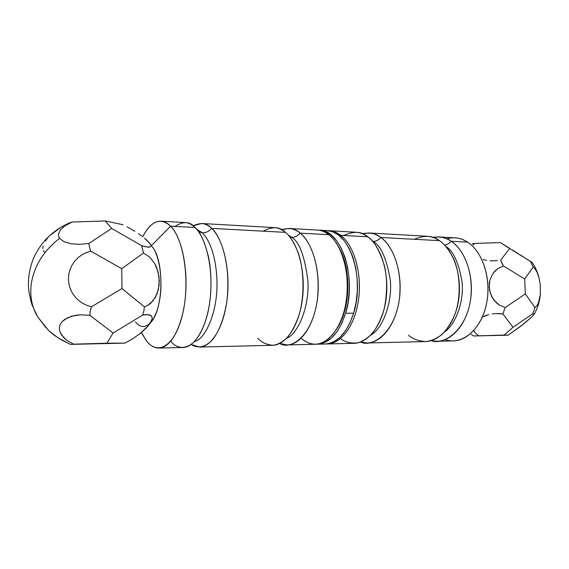 <?xml version="1.0" encoding="UTF-8"?>
<svg xmlns="http://www.w3.org/2000/svg" width="569" height="569" viewBox="0 0 569 569"><rect width="100%" height="100%" fill="white"/><g stroke="black" fill="none" stroke-linecap="round" stroke-linejoin="round"><path stroke-width="0.85" d="M408.521 335.248C412.802 339.053 418.585 341.158 425.854 341.549C430.982 341.002 436.316 338.683 441.85 334.593C447.262 329.216 451.807 322.004 455.477 312.964C461.679 293.54 459.432 271.733 453.585 258.703C448.913 249.677 444.19 243.653 439.403 240.63C433.229 235.438 424.83 234.99 414.189 239.279M340.49 338.598C344.949 342.168 350.724 343.584 357.809 342.851C362.73 341.428 367.681 338.15 372.667 333.014C377.432 326.606 381.266 318.576 384.182 308.924C387.375 293.099 387.425 278.59 384.338 265.382C379.395 250.026 373.854 240.488 367.723 236.775C361.827 231.341 353.811 230.907 343.669 235.488M372.204 240.858L373.022 241.441C380.689 245.317 386.429 258.056 390.242 279.656C392.71 302.167 382.781 328.59 370.689 335.212C382.781 328.59 392.71 302.167 390.242 279.656C386.429 258.056 380.689 245.317 373.022 241.441C375.896 241.469 378.499 240.154 380.839 237.486L439.403 240.63C435.42 237.963 431.274 236.505 426.978 236.256L368.868 232.963C373.008 233.205 376.998 234.713 380.839 237.486C389.168 242.664 402.937 263.995 399.481 298.305C395.057 333.356 371.998 347.879 360.54 342.054L367.097 342.986L425.285 341.571C440.477 341.379 455.236 323.654 458.671 299.621C462.206 275.616 453.543 249.997 439.403 240.63L380.839 237.486C378.499 240.154 375.896 241.469 373.022 241.441L372.204 240.858M445.947 246.484C453.379 251.1 458.749 262.871 462.056 281.804C464.183 301.115 455.968 324.017 444.567 331.955C455.968 324.017 464.183 301.115 462.056 281.804C458.749 262.871 453.379 251.1 445.947 246.484M327.282 343.961L326.307 343.953C340.625 344.594 354.978 325.866 358.541 299.692C362.204 273.568 354.103 245.403 340.717 235.324C353.939 245.296 362.04 272.907 358.662 298.81C355.369 324.757 341.464 343.811 327.282 343.961L354.074 343.306C368.57 343.15 382.738 324.451 386.074 299.031C389.502 273.646 381.23 246.583 367.723 236.775L340.717 235.324L339.793 236.071L340.717 235.324C336.67 232.252 332.481 230.701 328.128 230.687L329.102 230.715C333.114 230.95 336.983 232.486 340.717 235.324L367.723 236.775C363.918 233.98 359.964 232.465 355.867 232.23L329.102 230.715M446.736 238.845C453.863 236.747 460.826 237.849 467.633 242.145C463.586 239.528 459.382 238.091 455.022 237.842L438.678 236.917C443.002 237.166 447.17 238.617 451.181 241.263L467.633 242.145L451.181 241.263C459.773 246.235 473.863 265.823 470.833 297.779C466.936 330.518 443.407 345.66 431.103 340.667L436.992 341.286L453.358 340.888C468.785 340.689 483.728 323.341 487.199 299.849C490.77 276.392 481.979 251.342 467.633 242.145C483.394 252.145 492.078 281.285 485.99 306.079C480.065 330.959 461.303 345.355 445.114 339.622M436.992 341.286C452.284 341.094 467.121 323.519 470.577 299.714C474.126 275.944 465.406 250.559 451.181 241.263C449.183 243.56 446.992 244.812 444.595 245.019C446.992 244.812 449.183 243.56 451.181 241.263C446.509 237.686 440.37 236.384 432.767 237.351L438.678 236.917M367.097 342.986C381.721 342.823 396.01 324.309 399.367 299.138C402.816 274.009 394.466 247.209 380.839 237.486C376.166 233.518 369.978 232.259 362.289 233.688L368.868 232.963M523.416 256.861L520.813 255.232L523.416 256.861M518.046 253.504L515.194 251.726L518.046 253.504M512.313 249.933L515.194 251.726L512.313 249.933M506.815 246.519L509.497 248.184L506.815 246.519M472.341 243.781L474.93 243.418L472.341 243.781M472.988 244.762L474.93 243.418L472.988 244.762M483.166 259.642L486.573 260.317L483.166 259.642M490.137 260.716L493.736 260.822L490.137 260.716M497.285 260.623L493.736 260.822L497.285 260.623M501.851 263.027L500.663 260.14L509.675 248.489L530.379 261.342L533.217 267.017L524.689 279.016L503.465 265.951L500.663 260.14L509.675 248.489L532.157 262.401L530.379 261.342L533.217 267.017L524.689 279.016L525.329 293.91L534.988 307.609L537.442 305.005L539.291 300.489L540.344 294.564L540.237 284.436L539.056 277.885L537.115 272.309L534.604 268.291L533.217 267.017L534.604 268.291L537.115 272.309L539.056 277.885L540.237 284.436L540.344 294.564L538.452 302.957L537.442 305.005L534.988 307.609L532.655 313.811L512.982 327.303L504.12 335.049L508.081 335.177L523.75 323.903L532.001 316.755L534.376 313.796L532.655 313.811L512.982 327.303L502.882 313.91L505.194 307.552L499.027 304.849L496.317 302.715L492.007 297.174L489.575 290.467L489.283 283.348L489.966 279.877L492.875 273.604L495.023 270.979L497.548 268.788L503.465 265.951L501.851 263.027M499.454 313.555L502.882 313.91L505.194 307.552L525.329 293.91L534.988 307.609L532.655 313.811L534.376 313.796L532.001 316.755L521.133 325.952L508.081 335.177L473.792 335.98L478.579 335.788L474.944 332.588L473.828 330.497L474.944 332.588L478.579 335.788L508.081 335.177L473.792 335.98L504.12 335.049L512.982 327.303L502.882 313.91L495.891 313.562L499.454 313.555M492.292 313.932L495.891 313.562L492.292 313.932M485.414 315.695L488.764 314.65L482.334 317.033L485.414 315.695M471.196 334.522L473.792 335.98L471.196 334.522M504.326 244.976L500.3 242.6L474.93 243.418L500.3 242.6L509.675 248.489L504.326 244.976M531.745 262.124L532.136 262.387M505.194 307.552L525.329 293.91L524.689 279.016L503.465 265.951L497.548 268.788L492.875 273.604L489.966 279.877L489.155 286.911L490.535 293.924L493.956 300.133L499.027 304.849L505.194 307.552M317.594 344.195L325.326 344.003C337.63 343.079 347.069 332.815 353.634 313.213L345.589 313.227C339.06 332.943 329.679 343.271 317.452 344.195L319.778 343.989L325.98 341.898L331.905 337.602L337.31 331.236L341.941 323.007L345.589 313.227L348.072 302.317L349.281 290.738L349.146 278.995L347.68 267.622L344.956 257.103L341.101 247.899L336.315 240.367L330.809 234.791L324.821 231.355L319.287 230.161C340.945 229.357 357.176 277.366 345.589 313.227L353.634 313.213L356.137 302.359L357.346 290.844L357.211 279.173L355.732 267.864L352.986 257.408L349.11 248.255L344.288 240.765L338.747 235.217L332.723 231.796L327.097 230.601M327.666 343.797L333.911 341.713L339.871 337.445L345.305 331.115L349.963 322.929L353.634 313.213C365.291 277.558 348.946 229.826 327.154 230.601L319.351 230.161M201.497 223.489L193.111 225.815C200.893 222.259 207.08 223.119 211.675 228.389C209.043 231.398 205.914 232.87 202.287 232.813L196.405 228.937L202.287 232.813C205.914 232.87 209.043 231.398 211.675 228.389C219.079 233.959 231.633 261.114 226.761 301.911C224.2 318.028 219.044 331.393 212.913 339.288C204.605 348.491 196.71 348.064 191.205 344.48L199.513 347.069C211.931 346.998 224.278 326.201 227.273 297.751C230.353 269.336 223.268 239.122 211.675 228.389L285.474 232.358C281.925 229.421 278.241 227.842 274.429 227.621L201.497 223.489C205.018 223.695 208.403 225.331 211.675 228.389L285.474 232.358C279.976 226.633 272.508 226.234 263.07 231.156M289.009 228.446L281.598 229.712C289.358 227.508 295.56 228.653 300.212 233.148C297.736 235.979 294.884 237.373 291.669 237.33L288.149 234.912L291.669 237.33C294.884 237.373 297.736 235.979 300.212 233.148C308.149 238.546 321.421 262.266 317.367 299.486C312.253 337.325 290.048 350.383 279.77 343.427L287.132 344.935C300.816 344.814 314.287 325.205 317.495 298.476C320.795 271.79 312.978 243.361 300.212 233.148L328.804 234.684C325.119 231.825 321.286 230.274 317.31 230.047L289.009 228.446C292.879 228.667 296.613 230.239 300.212 233.148L328.804 234.684C332.63 237.7 336.002 241.96 338.918 247.479C350.518 268.511 349.899 306.869 337.623 327.516C326.193 345.184 314.01 348.79 301.079 338.342M286.477 338.441C298.035 334.01 309.529 306.734 307.9 280.844C304.714 256.071 299.301 241.569 291.669 237.33C299.301 241.569 304.714 256.071 307.9 280.844C309.529 306.734 298.035 334.01 286.477 338.441M194.591 341.457C205.025 339.707 217.593 312.516 217.002 282.651C216.398 253.568 207.905 238.013 202.287 232.813C207.905 238.013 216.398 253.568 217.002 282.651C217.593 312.516 205.025 339.707 194.591 341.457M141.332 332.559L146.077 340.29L141.468 332.438M142.741 236.804C147.968 226.341 154.057 221.142 160.999 221.199C164.327 221.391 167.535 223.055 170.629 226.185L151.475 245.559L170.629 226.185C161.553 217.984 153.033 220.111 145.067 232.565L142.556 236.661M170.821 341.137C177.286 350.646 196.54 354.11 207.152 315.404C212.386 295.603 211.803 270.816 208.119 255.389C204.072 240.324 199.712 231.028 195.039 227.493L170.629 226.185L195.039 227.493C191.838 224.406 188.524 222.763 185.081 222.564L160.999 221.199M198.659 231.818L202.287 232.813L198.659 231.818M257.7 338.15C261.47 342.41 266.584 344.786 273.035 345.269C277.601 344.679 282.359 342.111 287.309 337.566C292.174 331.563 296.264 323.484 299.586 313.341C305.226 291.527 303.277 267.025 298.085 252.458C293.931 242.38 289.728 235.68 285.474 232.358C298.056 242.657 305.766 271.377 302.502 298.355C299.322 325.368 286.022 345.177 272.53 345.291L199.513 347.069M289.962 237.045L291.669 237.33L289.962 237.045M46.253 328.043L37.554 316.684C31.608 306.57 29.588 295.197 31.48 282.558C34.638 265.168 44.012 250.438 59.596 238.361L58.614 236.405L58.422 234.3L60.371 229.912L65.15 225.68L72.199 222.052L70.058 222.699L72.199 222.052L65.15 225.68L60.371 229.912L58.422 234.3L58.614 236.405L59.596 238.361L63.82 241.633L70.677 243.717L79.39 244.35L88.949 243.454L111.624 228.432L105.244 220.943L72.199 222.052L105.244 220.943L111.624 228.432L141.525 245.58L143.509 253.034L149.761 257.174L154.782 263.675L156.667 267.601L158.964 276.271L159.121 285.289L157.115 293.732L153.146 300.717L147.584 305.496L144.384 306.869L143.879 310.987L142.648 315.098L148.146 314.607L151.375 315.951L152.044 317.26L152.058 318.939L150.18 323.213L145.984 328.306L139.946 333.676L132.677 338.79L124.917 343.121L70.456 344.38L124.917 343.121L70.456 344.38L58.223 337.943L48.813 330.767M146.937 240.289L150.138 243.838L144.512 238.198L146.937 240.289M141.624 235.964L138.352 233.653L141.624 235.964M134.768 231.313L130.984 229.015L134.768 231.313M127.079 226.811L130.984 229.015L127.079 226.811M147.57 326.606L152.101 320.852C163.253 306.549 163.957 262.821 153.274 248.162L149.526 243.006M144.533 246.505L141.525 245.58L143.509 253.034L121.723 268.682L90.748 251.142L86.111 252.657L81.801 254.905L77.925 257.814L74.603 261.32L71.929 265.318L69.98 269.699L68.799 274.336L68.444 279.109L68.906 283.874L70.186 288.504L72.242 292.857L75.016 296.826L78.422 300.283L82.377 303.142L86.758 305.325L91.453 306.769L122.015 288.561L121.723 268.682L90.748 251.142L89.461 247.273L88.949 243.454L111.624 228.432L141.525 245.58L147.022 247.038L144.533 246.505M148.936 247.166L147.022 247.038L150.223 246.889L148.936 247.166M150.849 246.228L150.223 246.889L150.849 246.228L150.821 245.203L150.849 246.228M73.579 344.188L106.915 343.214L113.096 333.036L89.845 315.269L80.222 314.806L71.488 316.257L64.653 319.444L62.199 321.57L60.485 323.974L59.546 326.578L59.404 329.309L60.058 332.097L61.473 334.849L66.388 339.992L73.579 344.188L66.388 339.992L63.607 337.509L60.058 332.097L59.404 329.309L59.546 326.578L60.485 323.974L62.199 321.57L67.775 317.651L75.677 315.297L80.222 314.806L89.845 315.269L90.258 311.03L91.453 306.769L122.015 288.561L144.384 306.869L143.879 310.987L142.648 315.098L113.096 333.036L89.845 315.269L90.258 311.03L91.453 306.769L86.758 305.325L82.377 303.142L78.422 300.283L75.016 296.826L72.242 292.857L70.186 288.504L68.906 283.874L68.444 279.109L68.799 274.336L69.98 269.699L71.929 265.318L74.603 261.32L77.925 257.814L81.801 254.905L86.111 252.657L90.748 251.142L89.461 247.273L88.949 243.454L79.39 244.35L70.677 243.717L63.82 241.633L59.596 238.361C44.012 250.438 34.638 265.168 31.48 282.558C29.588 295.197 31.608 306.57 37.554 316.684L48.856 330.802L54.553 335.461L62.177 340.298L70.456 344.38L73.579 344.188M44.41 252.081L43.28 250.509M42.803 248.561L43.009 246.285M45.428 240.993L47.59 238.134M50.314 235.239L60.99 227.223L69.112 223.204M123.153 224.762L105.244 220.943L123.153 224.762M48.479 330.44L48.856 330.802M142.648 315.098L113.096 333.036L106.915 343.214L124.917 343.121L132.677 338.79L139.946 333.676L148.345 325.688L151.432 320.944L152.058 318.939L152.044 317.26L151.375 315.951L150.067 315.055L145.65 314.614L142.648 315.098M143.509 253.034L121.723 268.682L122.015 288.561L144.384 306.869L147.584 305.496L150.529 303.426L155.358 297.459L158.381 289.642L159.313 280.794L158.075 271.833L154.782 263.675L149.761 257.174L143.509 253.034M150.821 245.203L150.138 243.838M158.957 348.057C154.291 348.072 150.003 345.483 146.077 340.29C157.833 356.557 175.451 345.682 182.727 313.626C190.195 281.769 183.986 239.193 170.629 226.185C181.603 237.152 188.296 268.198 185.33 297.409C182.45 326.663 170.714 348.015 158.957 348.057L183.069 347.467C195.224 347.41 207.329 326.386 210.281 297.608C213.318 268.874 206.391 238.319 195.039 227.493C190.082 221.469 183.353 221.106 174.847 226.412M151.368 245.666C159.832 254.706 163.616 282.459 158.957 303.398C154.419 324.479 143.203 332.424 135.45 321.841M340.02 249.592L343.697 258.411L346.301 268.468L347.702 279.351L347.83 290.574L346.677 301.655L344.302 312.097L340.817 321.449L338.519 325.945M287.132 344.935L315.475 344.245C329.515 344.11 343.299 324.885 346.564 298.711C349.921 272.579 341.898 244.727 328.804 234.684M337.623 327.516L338.626 325.752C350.369 305.987 350.952 269.407 339.857 249.279L338.918 247.479M534.22 314.159C537.726 307.857 539.789 301.129 540.394 293.967M539.355 279.13C537.99 273.127 535.593 267.551 532.157 262.401M37.54 316.656L32.006 304.828C29.716 296.506 28.528 290.389 28.45 286.463C28.109 276.911 29.816 267.494 33.571 258.226C41.032 241.754 53.194 229.912 70.058 222.699"/></g></svg>
